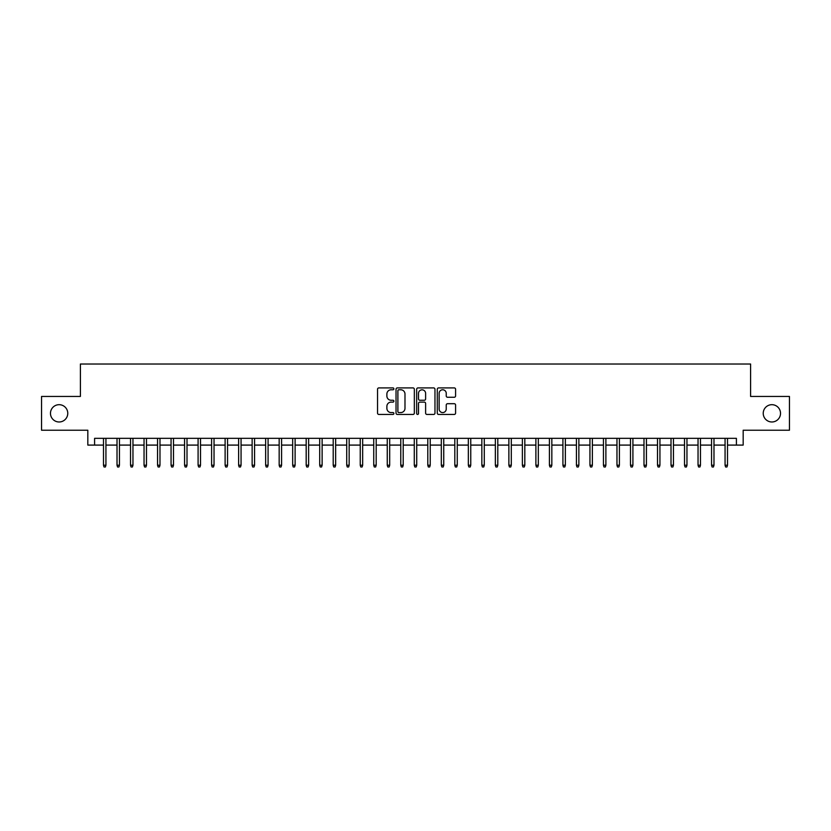 <?xml version="1.0" encoding="UTF-8"?>
<svg xmlns="http://www.w3.org/2000/svg" width="831" height="831" viewBox="0 0 831 831"><rect width="100%" height="100%" fill="white"/><g stroke="black" fill="none" stroke-linecap="round" stroke-linejoin="round"><path stroke-width="1.25" d="M393.884 388.846A0.924 0.924 0 0 0 392.949 387.911L378.863 387.911A1.33 1.33 0 0 0 377.534 389.24L377.534 413.111A1.33 1.33 0 0 0 378.863 414.44L392.949 414.44A0.924 0.924 0 0 0 393.884 413.516A0.924 0.924 0 0 0 392.949 412.581L391.131 412.581A4.248 4.248 0 0 1 386.882 408.343L386.882 406.349A4.248 4.248 0 0 1 391.131 402.111L392.949 402.111A0.924 0.924 0 0 0 393.884 401.176A0.924 0.924 0 0 0 392.949 400.251L391.131 400.251A4.248 4.248 0 0 1 386.882 396.003L386.882 394.019A4.248 4.248 0 0 1 391.131 389.77L392.949 389.77A0.924 0.924 0 0 0 393.884 388.846M763.232 413.339A8.653 8.653 0 0 0 771.885 421.982A8.653 8.653 0 0 0 780.527 413.339A8.653 8.653 0 0 0 771.885 404.687A8.653 8.653 0 0 0 763.232 413.339M50.473 413.339A8.653 8.653 0 0 0 59.115 421.982A8.653 8.653 0 0 0 67.768 413.339A8.653 8.653 0 0 0 59.115 404.687A8.653 8.653 0 0 0 50.473 413.339M454.266 397.26A1.33 1.33 0 0 0 455.585 395.94L455.585 389.24A1.33 1.33 0 0 0 454.266 387.911L438.612 387.911A1.33 1.33 0 0 0 437.283 389.24L437.283 413.111A1.33 1.33 0 0 0 438.612 414.44L454.266 414.44A1.33 1.33 0 0 0 455.585 413.111L455.585 405.019A1.33 1.33 0 0 0 454.266 403.7L447.566 403.7A1.33 1.33 0 0 0 446.237 405.019L446.237 409.039A3.553 3.553 0 0 1 442.694 412.581A3.553 3.553 0 0 1 439.142 409.039L439.142 393.323A3.553 3.553 0 0 1 442.694 389.77A3.553 3.553 0 0 1 446.237 393.323L446.237 395.94A1.33 1.33 0 0 0 447.566 397.26L454.266 397.26M94.589 445.094L94.589 438.332L736.411 438.332L736.411 445.094L743.174 445.094L743.174 430.229L789.45 430.229L789.45 396.449L750.601 396.449L750.601 364.02L80.399 364.02L80.399 396.449L41.55 396.449L41.55 430.229L87.826 430.229L87.826 445.094L103.501 445.094M414.337 389.24A1.33 1.33 0 0 0 413.017 387.911L397.363 387.911A1.33 1.33 0 0 0 396.034 389.24L396.034 413.111A1.33 1.33 0 0 0 397.363 414.44L413.017 414.44A1.33 1.33 0 0 0 414.337 413.111L414.337 389.24M417.983 387.911L433.637 387.911A1.33 1.33 0 0 1 434.966 389.24L434.966 413.111A1.33 1.33 0 0 1 433.637 414.44L426.937 414.44A1.33 1.33 0 0 1 425.617 413.111L425.617 403.43A1.33 1.33 0 0 0 424.288 402.111L419.842 402.111A1.33 1.33 0 0 0 418.512 403.43L418.512 413.516A0.924 0.924 0 0 1 417.588 414.44A0.924 0.924 0 0 1 416.663 413.516L416.663 389.24A1.33 1.33 0 0 1 417.983 387.911M105.932 445.094L117.015 445.094M119.446 445.094L130.529 445.094M132.96 445.094L144.043 445.094M146.474 445.094L157.547 445.094M159.988 445.094L171.061 445.094M173.492 445.094L184.575 445.094M187.006 445.094L198.09 445.094M200.52 445.094L211.604 445.094M214.034 445.094L225.118 445.094M227.549 445.094L238.622 445.094M241.063 445.094L252.136 445.094M254.566 445.094L265.65 445.094M268.081 445.094L279.164 445.094M281.595 445.094L292.678 445.094M295.109 445.094L306.182 445.094M308.623 445.094L319.696 445.094M322.127 445.094L333.21 445.094M335.641 445.094L346.724 445.094M349.155 445.094L360.239 445.094M362.669 445.094L373.742 445.094M376.183 445.094L387.256 445.094M389.687 445.094L400.771 445.094M403.201 445.094L414.285 445.094M416.715 445.094L427.799 445.094M430.229 445.094L441.313 445.094M443.744 445.094L454.817 445.094M457.258 445.094L468.331 445.094M470.762 445.094L481.845 445.094M484.276 445.094L495.359 445.094M497.79 445.094L508.873 445.094M511.304 445.094L522.377 445.094M524.818 445.094L535.891 445.094M538.322 445.094L549.405 445.094M551.836 445.094L562.919 445.094M565.35 445.094L576.434 445.094M578.864 445.094L589.937 445.094M592.378 445.094L603.451 445.094M605.882 445.094L616.966 445.094M619.396 445.094L630.48 445.094M632.91 445.094L643.994 445.094M646.425 445.094L657.508 445.094M659.939 445.094L671.012 445.094M673.453 445.094L684.526 445.094M686.957 445.094L698.04 445.094M700.471 445.094L711.554 445.094M713.985 445.094L725.068 445.094M727.499 445.094L736.411 445.094M398.818 389.77A0.924 0.924 0 0 0 397.893 390.695L397.893 411.657A0.924 0.924 0 0 0 398.818 412.581L400.75 412.581A4.248 4.248 0 0 0 404.988 408.343L404.988 394.019A4.248 4.248 0 0 0 400.75 389.77L398.818 389.77M425.617 393.385A3.553 3.553 0 0 0 422.065 389.832A3.553 3.553 0 0 0 418.512 393.385L418.512 398.922A1.33 1.33 0 0 0 419.842 400.251L424.288 400.251A1.33 1.33 0 0 0 425.617 398.922L425.617 393.385M103.501 465.225L104.041 466.98L105.392 466.98L105.932 465.225L103.501 465.225L103.501 438.332M105.932 465.225L105.932 438.332M117.015 465.225L117.555 466.98L118.906 466.98L119.446 465.225L117.015 465.225L117.015 438.332M119.446 465.225L119.446 438.332M130.529 465.225L131.069 466.98L132.42 466.98L132.96 465.225L130.529 465.225L130.529 438.332M132.96 465.225L132.96 438.332M144.043 465.225L144.584 466.98L145.934 466.98L146.474 465.225L144.043 465.225L144.043 438.332M146.474 465.225L146.474 438.332M157.547 465.225L158.098 466.98L159.448 466.98L159.988 465.225L157.547 465.225L157.547 438.332M159.988 465.225L159.988 438.332M171.061 465.225L171.601 466.98L172.952 466.98L173.492 465.225L171.061 465.225L171.061 438.332M173.492 465.225L173.492 438.332M184.575 465.225L185.116 466.98L186.466 466.98L187.006 465.225L184.575 465.225L184.575 438.332M187.006 465.225L187.006 438.332M198.09 465.225L198.63 466.98L199.98 466.98L200.52 465.225L198.09 465.225L198.09 438.332M200.52 465.225L200.52 438.332M211.604 465.225L212.144 466.98L213.494 466.98L214.034 465.225L211.604 465.225L211.604 438.332M214.034 465.225L214.034 438.332M225.118 465.225L225.658 466.98L227.008 466.98L227.549 465.225L225.118 465.225L225.118 438.332M227.549 465.225L227.549 438.332M238.622 465.225L239.162 466.98L240.512 466.98L241.063 465.225L238.622 465.225L238.622 438.332M241.063 465.225L241.063 438.332M252.136 465.225L252.676 466.98L254.026 466.98L254.566 465.225L252.136 465.225L252.136 438.332M254.566 465.225L254.566 438.332M265.65 465.225L266.19 466.98L267.54 466.98L268.081 465.225L265.65 465.225L265.65 438.332M268.081 465.225L268.081 438.332M279.164 465.225L279.704 466.98L281.055 466.98L281.595 465.225L279.164 465.225L279.164 438.332M281.595 465.225L281.595 438.332M292.678 465.225L293.218 466.98L294.569 466.98L295.109 465.225L292.678 465.225L292.678 438.332M295.109 465.225L295.109 438.332M306.182 465.225L306.722 466.98L308.083 466.98L308.623 465.225L306.182 465.225L306.182 438.332M308.623 465.225L308.623 438.332M319.696 465.225L320.236 466.98L321.587 466.98L322.127 465.225L319.696 465.225L319.696 438.332M322.127 465.225L322.127 438.332M333.21 465.225L333.75 466.98L335.101 466.98L335.641 465.225L333.21 465.225L333.21 438.332M335.641 465.225L335.641 438.332M346.724 465.225L347.265 466.98L348.615 466.98L349.155 465.225L346.724 465.225L346.724 438.332M349.155 465.225L349.155 438.332M360.239 465.225L360.779 466.98L362.129 466.98L362.669 465.225L360.239 465.225L360.239 438.332M362.669 465.225L362.669 438.332M373.742 465.225L374.293 466.98L375.643 466.98L376.183 465.225L373.742 465.225L373.742 438.332M376.183 465.225L376.183 438.332M387.256 465.225L387.797 466.98L389.147 466.98L389.687 465.225L387.256 465.225L387.256 438.332M389.687 465.225L389.687 438.332M400.771 465.225L401.311 466.98L402.661 466.98L403.201 465.225L400.771 465.225L400.771 438.332M403.201 465.225L403.201 438.332M414.285 465.225L414.825 466.98L416.175 466.98L416.715 465.225L414.285 465.225L414.285 438.332M416.715 465.225L416.715 438.332M427.799 465.225L428.339 466.98L429.689 466.98L430.229 465.225L427.799 465.225L427.799 438.332M430.229 465.225L430.229 438.332M441.313 465.225L441.853 466.98L443.203 466.98L443.744 465.225L441.313 465.225L441.313 438.332M443.744 465.225L443.744 438.332M454.817 465.225L455.357 466.98L456.707 466.98L457.258 465.225L454.817 465.225L454.817 438.332M457.258 465.225L457.258 438.332M468.331 465.225L468.871 466.98L470.221 466.98L470.762 465.225L468.331 465.225L468.331 438.332M470.762 465.225L470.762 438.332M481.845 465.225L482.385 466.98L483.735 466.98L484.276 465.225L481.845 465.225L481.845 438.332M484.276 465.225L484.276 438.332M495.359 465.225L495.899 466.98L497.25 466.98L497.79 465.225L495.359 465.225L495.359 438.332M497.79 465.225L497.79 438.332M508.873 465.225L509.413 466.98L510.764 466.98L511.304 465.225L508.873 465.225L508.873 438.332M511.304 465.225L511.304 438.332M522.377 465.225L522.917 466.98L524.278 466.98L524.818 465.225L522.377 465.225L522.377 438.332M524.818 465.225L524.818 438.332M535.891 465.225L536.431 466.98L537.782 466.98L538.322 465.225L535.891 465.225L535.891 438.332M538.322 465.225L538.322 438.332M549.405 465.225L549.945 466.98L551.296 466.98L551.836 465.225L549.405 465.225L549.405 438.332M551.836 465.225L551.836 438.332M562.919 465.225L563.46 466.98L564.81 466.98L565.35 465.225L562.919 465.225L562.919 438.332M565.35 465.225L565.35 438.332M576.434 465.225L576.974 466.98L578.324 466.98L578.864 465.225L576.434 465.225L576.434 438.332M578.864 465.225L578.864 438.332M589.937 465.225L590.488 466.98L591.838 466.98L592.378 465.225L589.937 465.225L589.937 438.332M592.378 465.225L592.378 438.332M603.451 465.225L603.992 466.98L605.342 466.98L605.882 465.225L603.451 465.225L603.451 438.332M605.882 465.225L605.882 438.332M616.966 465.225L617.506 466.98L618.856 466.98L619.396 465.225L616.966 465.225L616.966 438.332M619.396 465.225L619.396 438.332M630.48 465.225L631.02 466.98L632.37 466.98L632.91 465.225L630.48 465.225L630.48 438.332M632.91 465.225L632.91 438.332M643.994 465.225L644.534 466.98L645.884 466.98L646.425 465.225L643.994 465.225L643.994 438.332M646.425 465.225L646.425 438.332M657.508 465.225L658.048 466.98L659.399 466.98L659.939 465.225L657.508 465.225L657.508 438.332M659.939 465.225L659.939 438.332M671.012 465.225L671.552 466.98L672.902 466.98L673.453 465.225L671.012 465.225L671.012 438.332M673.453 465.225L673.453 438.332M684.526 465.225L685.066 466.98L686.416 466.98L686.957 465.225L684.526 465.225L684.526 438.332M686.957 465.225L686.957 438.332M698.04 465.225L698.58 466.98L699.931 466.98L700.471 465.225L698.04 465.225L698.04 438.332M700.471 465.225L700.471 438.332M711.554 465.225L712.094 466.98L713.445 466.98L713.985 465.225L711.554 465.225L711.554 438.332M713.985 465.225L713.985 438.332M725.068 465.225L725.608 466.98L726.959 466.98L727.499 465.225L725.068 465.225L725.068 438.332M727.499 465.225L727.499 438.332"/></g></svg>
